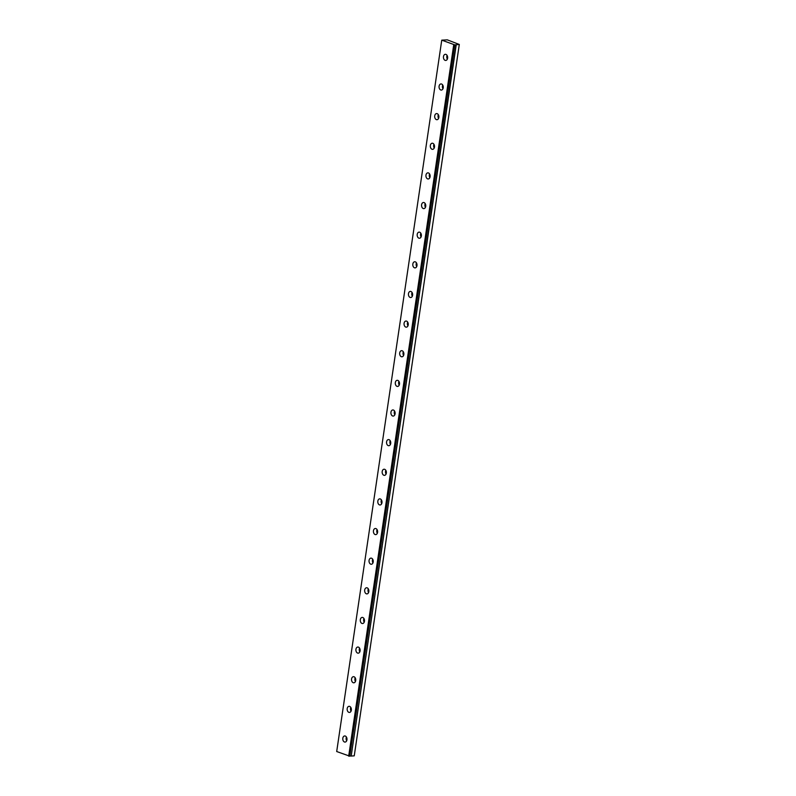 <?xml version="1.0" encoding="UTF-8"?>
<svg xmlns="http://www.w3.org/2000/svg" width="796" height="796" viewBox="0 0 796 796"><rect width="100%" height="100%" fill="white"/><g stroke="black" fill="none" stroke-linecap="round" stroke-linejoin="round"><path stroke-width="1.19" d="M454.755 44.875L441.75 40.158L447.312 39.86L459.302 44.467L454.755 44.875L349.772 756.14M447.611 58.168A3.075 2.109 -94 0 0 445.332 54.307A3.075 2.109 -94 0 0 443.471 56.576A3.075 2.109 -94 0 0 445.75 60.436A3.075 2.109 -94 0 0 447.611 58.168M447.083 55.402A3.075 2.109 -94 0 0 446.825 56.347A3.075 2.109 -94 0 0 447.342 59.113M346.947 739.812A3.075 2.109 -94 0 0 344.668 735.952A3.075 2.109 -94 0 0 342.817 738.22A3.075 2.109 -94 0 0 345.096 742.081A3.075 2.109 -94 0 0 346.947 739.812M346.429 737.046A3.075 2.109 -94 0 0 346.16 737.992A3.075 2.109 -94 0 0 346.688 740.758M351.325 710.171A3.075 2.109 -94 0 0 349.046 706.311A3.075 2.109 -94 0 0 347.195 708.579A3.075 2.109 -94 0 0 349.474 712.44A3.075 2.109 -94 0 0 351.325 710.171M350.807 707.405A3.075 2.109 -94 0 0 350.538 708.35A3.075 2.109 -94 0 0 351.056 711.117M355.703 680.54A3.075 2.109 -94 0 0 353.424 676.68A3.075 2.109 -94 0 0 351.573 678.948A3.075 2.109 -94 0 0 353.852 682.809A3.075 2.109 -94 0 0 355.703 680.54M355.185 677.774A3.075 2.109 -94 0 0 354.916 678.719A3.075 2.109 -94 0 0 355.434 681.476M360.081 650.899A3.075 2.109 -94 0 0 357.802 647.039A3.075 2.109 -94 0 0 355.941 649.307A3.075 2.109 -94 0 0 358.22 653.168A3.075 2.109 -94 0 0 360.081 650.899M359.553 648.133A3.075 2.109 -94 0 0 359.295 649.078A3.075 2.109 -94 0 0 359.812 651.844M364.459 621.258A3.075 2.109 -94 0 0 362.18 617.407A3.075 2.109 -94 0 0 360.319 619.676A3.075 2.109 -94 0 0 362.598 623.537A3.075 2.109 -94 0 0 364.459 621.258M363.931 618.502A3.075 2.109 -94 0 0 363.673 619.447A3.075 2.109 -94 0 0 364.19 622.203M368.827 591.627A3.075 2.109 -94 0 0 366.558 587.766A3.075 2.109 -94 0 0 364.697 590.035A3.075 2.109 -94 0 0 366.976 593.896A3.075 2.109 -94 0 0 368.827 591.627M368.309 588.861A3.075 2.109 -94 0 0 368.041 589.806A3.075 2.109 -94 0 0 368.568 592.572M373.205 561.986A3.075 2.109 -94 0 0 370.926 558.125A3.075 2.109 -94 0 0 369.075 560.404A3.075 2.109 -94 0 0 371.354 564.255A3.075 2.109 -94 0 0 373.205 561.986M372.687 559.22A3.075 2.109 -94 0 0 372.419 560.165A3.075 2.109 -94 0 0 372.946 562.931M377.583 532.355A3.075 2.109 -94 0 0 375.304 528.494A3.075 2.109 -94 0 0 373.453 530.763A3.075 2.109 -94 0 0 375.732 534.623A3.075 2.109 -94 0 0 377.583 532.355M377.065 529.589A3.075 2.109 -94 0 0 376.797 530.534A3.075 2.109 -94 0 0 377.324 533.3M381.961 502.714A3.075 2.109 -94 0 0 379.682 498.853A3.075 2.109 -94 0 0 377.831 501.132A3.075 2.109 -94 0 0 380.11 504.982A3.075 2.109 -94 0 0 381.961 502.714M381.443 499.948A3.075 2.109 -94 0 0 381.175 500.893A3.075 2.109 -94 0 0 381.692 503.659M386.339 473.083A3.075 2.109 -94 0 0 384.06 469.222A3.075 2.109 -94 0 0 382.199 471.491A3.075 2.109 -94 0 0 384.478 475.351A3.075 2.109 -94 0 0 386.339 473.083M385.811 470.317A3.075 2.109 -94 0 0 385.553 471.262A3.075 2.109 -94 0 0 386.07 474.028M390.717 443.442A3.075 2.109 -94 0 0 388.438 439.581A3.075 2.109 -94 0 0 386.577 441.85A3.075 2.109 -94 0 0 388.856 445.71A3.075 2.109 -94 0 0 390.717 443.442M390.189 440.676A3.075 2.109 -94 0 0 389.931 441.621A3.075 2.109 -94 0 0 390.448 444.387M395.085 413.801A3.075 2.109 -94 0 0 392.816 409.95A3.075 2.109 -94 0 0 390.955 412.219A3.075 2.109 -94 0 0 393.234 416.079A3.075 2.109 -94 0 0 395.085 413.801M394.567 411.044A3.075 2.109 -94 0 0 394.299 411.99A3.075 2.109 -94 0 0 394.826 414.746M399.463 384.17A3.075 2.109 -94 0 0 397.184 380.309A3.075 2.109 -94 0 0 395.333 382.577A3.075 2.109 -94 0 0 397.612 386.438A3.075 2.109 -94 0 0 399.463 384.17M398.945 381.403A3.075 2.109 -94 0 0 398.677 382.349A3.075 2.109 -94 0 0 399.204 385.115M403.841 354.528A3.075 2.109 -94 0 0 401.562 350.678A3.075 2.109 -94 0 0 399.711 352.946A3.075 2.109 -94 0 0 401.99 356.807A3.075 2.109 -94 0 0 403.841 354.528M403.323 351.772A3.075 2.109 -94 0 0 403.055 352.708A3.075 2.109 -94 0 0 403.582 355.474M408.219 324.897A3.075 2.109 -94 0 0 405.94 321.037A3.075 2.109 -94 0 0 404.089 323.305A3.075 2.109 -94 0 0 406.368 327.166A3.075 2.109 -94 0 0 408.219 324.897M407.701 322.131A3.075 2.109 -94 0 0 407.433 323.077A3.075 2.109 -94 0 0 407.95 325.843M412.597 295.256A3.075 2.109 -94 0 0 410.318 291.396A3.075 2.109 -94 0 0 408.467 293.674A3.075 2.109 -94 0 0 410.736 297.525A3.075 2.109 -94 0 0 412.597 295.256M412.069 292.49A3.075 2.109 -94 0 0 411.811 293.435A3.075 2.109 -94 0 0 412.328 296.202M416.975 265.625A3.075 2.109 -94 0 0 414.696 261.765A3.075 2.109 -94 0 0 412.835 264.033A3.075 2.109 -94 0 0 415.114 267.894A3.075 2.109 -94 0 0 416.975 265.625M416.447 262.859A3.075 2.109 -94 0 0 416.189 263.804A3.075 2.109 -94 0 0 416.706 266.57M421.343 235.984A3.075 2.109 -94 0 0 419.074 232.124A3.075 2.109 -94 0 0 417.213 234.392A3.075 2.109 -94 0 0 419.492 238.253A3.075 2.109 -94 0 0 421.343 235.984M420.825 233.218A3.075 2.109 -94 0 0 420.557 234.163A3.075 2.109 -94 0 0 421.084 236.929M425.721 206.353A3.075 2.109 -94 0 0 423.442 202.492A3.075 2.109 -94 0 0 421.591 204.761A3.075 2.109 -94 0 0 423.87 208.622A3.075 2.109 -94 0 0 425.721 206.353M425.203 203.587A3.075 2.109 -94 0 0 424.935 204.532A3.075 2.109 -94 0 0 425.462 207.288M430.099 176.712A3.075 2.109 -94 0 0 427.82 172.851A3.075 2.109 -94 0 0 425.969 175.12A3.075 2.109 -94 0 0 428.248 178.981A3.075 2.109 -94 0 0 430.099 176.712M429.581 173.946A3.075 2.109 -94 0 0 429.313 174.891A3.075 2.109 -94 0 0 429.84 177.657M434.477 147.071A3.075 2.109 -94 0 0 432.198 143.22A3.075 2.109 -94 0 0 430.347 145.489A3.075 2.109 -94 0 0 432.626 149.35A3.075 2.109 -94 0 0 434.477 147.071M433.959 144.315A3.075 2.109 -94 0 0 433.691 145.26A3.075 2.109 -94 0 0 434.208 148.016M438.855 117.44A3.075 2.109 -94 0 0 436.576 113.579A3.075 2.109 -94 0 0 434.725 115.848A3.075 2.109 -94 0 0 436.994 119.708A3.075 2.109 -94 0 0 438.855 117.44M438.327 114.674A3.075 2.109 -94 0 0 438.069 115.619A3.075 2.109 -94 0 0 438.586 118.385M443.233 87.799A3.075 2.109 -94 0 0 440.954 83.938A3.075 2.109 -94 0 0 439.094 86.217A3.075 2.109 -94 0 0 441.372 90.067A3.075 2.109 -94 0 0 443.233 87.799M442.705 85.033A3.075 2.109 -94 0 0 442.447 85.978A3.075 2.109 -94 0 0 442.964 88.744M459.282 44.566L354.25 755.842L459.302 44.467M349.723 756.16L336.698 751.533L441.74 40.248M354.25 755.842L351.185 756.061L456.217 44.775M456.068 44.765L351.185 756.061M351.036 756.041L349.792 756.031M453.72 44.855L348.688 756.14M454.148 44.924L349.116 756.2"/></g></svg>

